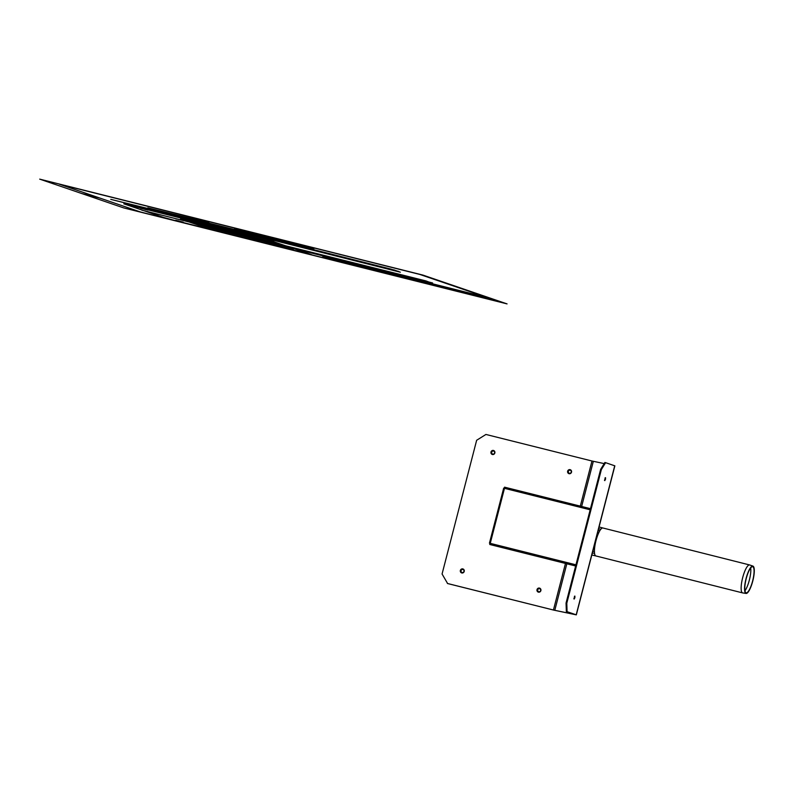<?xml version="1.0" encoding="UTF-8"?>
<svg xmlns="http://www.w3.org/2000/svg" width="794" height="794" viewBox="0 0 794 794"><rect width="100%" height="100%" fill="white"/><g stroke="black" fill="none" stroke-linecap="round" stroke-linejoin="round"><path stroke-width="1.19" d="M447.389 583.461L553.438 610.02L575.561 614.665L567.075 611.678L576.325 614.864L553.666 610.09L447.618 583.54L442.069 573.993L476.648 440.273L485.928 434.457L591.977 461.006L580.305 506.135M460.361 570.439A2.094 1.995 108.9 0 1 463.716 569.417A2.094 1.995 108.9 0 1 462.813 572.921A2.094 1.995 108.9 0 1 460.361 570.439M567.65 471.189A2.094 1.995 108.9 0 1 571.005 470.167A2.094 1.995 108.9 0 1 570.092 473.671A2.094 1.995 108.9 0 1 567.65 471.189M537.012 589.634A2.094 1.995 108.9 0 1 540.367 588.602A2.094 1.995 108.9 0 1 539.463 592.116A2.094 1.995 108.9 0 1 537.012 589.634M490.99 452.004A2.094 1.995 108.9 0 1 494.344 450.972A2.094 1.995 108.9 0 1 493.441 454.476A2.094 1.995 108.9 0 1 490.99 452.004M604.194 463.597L591.977 461.006M491.704 452.203A1.568 1.489 -71.1 0 0 493.54 454.059A1.568 1.489 -71.1 0 0 494.215 451.429A1.568 1.489 -71.1 0 0 491.704 452.203M537.727 589.833A1.568 1.489 -71.1 0 0 539.563 591.689A1.568 1.489 -71.1 0 0 540.238 589.059A1.568 1.489 -71.1 0 0 537.727 589.833M568.355 471.388A1.568 1.489 -71.1 0 0 570.191 473.244A1.568 1.489 -71.1 0 0 570.866 470.624A1.568 1.489 -71.1 0 0 568.355 471.388M461.076 570.638A1.568 1.489 -71.1 0 0 462.912 572.494A1.568 1.489 -71.1 0 0 463.587 569.874A1.568 1.489 -71.1 0 0 461.076 570.638M574.876 597.713L574.151 599.063L574.896 596.096L574.876 597.713M573.854 598.765A2.094 0.635 104.1 0 0 574.29 597.584A2.094 0.635 104.1 0 0 574.489 596.225M605.504 479.268L604.78 480.628L605.524 477.66L605.504 479.268M604.482 480.33A2.094 0.635 104.1 0 0 604.929 479.139A2.094 0.635 104.1 0 0 605.117 477.789M604.879 462.485L600.641 469.353L601.366 469.542L605.614 462.674L604.879 462.485M600.641 469.353L566.053 603.073L566.34 611.499M601.366 469.542L566.787 603.261L566.053 603.073M567.075 611.678L566.787 603.261M576.325 614.864L614.864 465.85L605.614 462.674M750.697 567.958A13.776 3.474 -75.9 0 1 749.347 580.096A13.776 3.474 -75.9 0 1 744.961 590.756M752.633 580.92A13.468 3.394 -75.9 0 1 746.221 592.83A13.468 3.394 -75.9 0 1 746.142 578.935A13.468 3.394 -75.9 0 1 752.791 566.727A13.468 3.394 -75.9 0 1 752.633 580.92M752.791 580.97A14.094 3.553 -75.9 0 1 746.072 593.446A14.094 3.553 -75.9 0 1 745.983 578.895A14.094 3.553 -75.9 0 1 752.95 566.112A14.094 3.553 -75.9 0 1 752.791 580.97M746.072 593.446L742.658 592.91A14.411 3.633 -75.9 0 1 742.579 592.89A14.411 3.633 -75.9 0 1 742.579 578.032A14.411 3.633 -75.9 0 1 749.615 564.951A14.411 3.633 -75.9 0 1 749.695 564.971L752.95 566.112M742.579 592.89L595.877 555.949A14.411 3.633 -75.9 0 1 595.877 555.949A14.411 3.633 -75.9 0 1 594.537 553.259A14.411 3.633 -75.9 0 1 594.428 551.522A14.411 3.633 -75.9 0 1 594.478 549.567A14.411 3.633 -75.9 0 1 595.966 540.734A14.411 3.633 -75.9 0 1 596.066 540.377A14.411 3.633 -75.9 0 1 598.716 532.834A14.411 3.633 -75.9 0 1 599.788 530.769A14.411 3.633 -75.9 0 1 600.711 529.399A14.411 3.633 -75.9 0 1 602.914 528A14.411 3.633 -75.9 0 1 602.934 528.01L599.063 526.968M490.226 543.443L489.441 543.175L490.245 543.354L490.305 544.624L489.739 544.476L490.166 543.761M504.359 487.933L504.557 487.169L505.123 487.308L504.478 488.34L503.674 488.161L489.511 543.185M384.762 272.898L380.455 271.727L384.762 272.898M385.527 273.047L382.976 272.402L385.527 273.047M392.057 274.724L385.934 273.096L392.057 274.724M392.832 274.873L390.271 274.228L392.832 274.873M388.206 273.712L386.41 273.225L388.206 273.712M486.93 297.422L322.672 256.293L336.825 261.147M366.471 267.26L380.634 272.114M404.801 276.858L418.954 281.711M451.339 288.51L461.254 291.904M377.795 271.141L333.996 260.174M496.836 300.817L332.577 259.688M491.178 298.872L326.92 257.752M329.053 257.891L343.216 262.745M347.306 262.467L361.469 267.31M356.437 264.749L370.59 269.603M378.937 270.774L384.594 272.709M386.549 272.292L396.454 275.687M324.081 256.78L367.89 267.747M325.5 257.266L369.299 268.233M328.329 258.239L410.458 278.793M329.748 258.725L411.878 279.28M331.167 259.201L413.297 279.766M410.657 278.664L452.56 289.155M412.642 279.339L454.555 289.84M414.061 279.825L455.964 290.326M415.47 280.312L457.384 290.803M458.416 290.932L494.007 299.844M457.205 290.326L488.3 298.107M420.443 282.019L498.046 301.442M123.795 207.939L507.068 303.894L422.974 275.101L39.7 179.136L123.795 207.939M419.828 274.436L59.371 184.198L140.627 212.028L501.083 302.266L419.828 274.436M331.852 260.035L330.443 259.549M81.742 193.538L99.994 198.113M247.758 231.233L249.177 231.719M219.601 226.161L110.763 199.354L400.345 272.203L390.946 269.097L218.469 225.754L223.551 227.59M237.664 230.568L245.902 232.255L234.518 228.354L245.664 232.166M246.636 232.434L239.649 231.054M242.736 230.935L238.359 229.833M123.834 203.83L163.475 217.407L173.042 220.007L311.744 254.735L267.578 239.609L123.834 203.83M141.828 210.162L432.601 282.962M266.844 239.421L311.02 254.546M235.749 231.64L249.336 236.294M143.178 208.772L145.52 209.576M140.588 208.227L148.111 210.112M219.839 227.967L222.171 228.761M145.55 209.477L143.148 208.872L145.55 209.477M146.285 209.656L142.414 208.693L146.285 209.656M222.935 228.851L219.065 227.878L222.935 228.851M222.211 228.662L219.799 228.067L222.211 228.662M217.248 227.421L224.762 229.307M181.389 221.685L177.528 220.712L181.389 221.685M180.665 221.496L178.253 220.891L180.665 221.496M175.702 220.256L183.215 222.141M180.625 221.595L178.293 220.801M252.353 239.451L259.876 241.326M257.316 240.691L254.904 240.086L257.316 240.691M258.05 240.87L254.179 239.907L258.05 240.87M257.276 240.79L254.943 239.987M266.327 242.11L279.925 246.765M234.538 229.873A31.959 0.784 -165.5 0 0 234.577 229.923A31.959 0.784 -165.5 0 0 238.369 231.252M253.514 235.173L242.18 232.265L254.05 235.173M237.892 230.657L247.728 233.079M237.823 230.647L250.815 234.002M400.255 272.173L393.695 269.801M219.164 226.211L398.826 271.449M397.665 271.518L391.105 269.146M285.522 245.753L426.041 280.937L431.688 283.111L423.817 280.391M293.79 248.582L431.688 283.111M238.964 230.885L239.907 231.084M224.077 227.719L222.022 227.223M240.016 231.114L239.292 230.905M238.587 230.806L240.245 231.173M239.639 231.024L241.029 231.312M238.994 230.885L240.592 231.282M239.292 230.955L240.671 231.302M239.093 230.905L240.116 231.163M221.457 227.064L224.424 227.809M221.566 227.094L225.754 228.146M221.754 227.144L225.635 228.116M221.814 227.163L225.595 228.106M221.883 227.183L225.546 228.096M222.102 227.243L225.397 228.067M222.181 227.263L225.347 228.047M222.26 227.282L225.278 228.037M221.417 227.034L225.218 228.017M222.439 227.332L225.149 228.007M222.538 227.352L225.069 227.987M222.648 227.382L224.99 227.967M222.767 227.412L224.891 227.947M222.896 227.441L224.791 227.918M223.045 227.481L224.662 227.888M223.223 227.531L224.504 227.848M223.461 227.59L224.285 227.799M313.918 248.671L242.011 230.875M269.553 240.522L273.93 241.614M297.591 246.329C289.036 243.917 299.298 246.368 291.19 243.966M218.628 225.814L291.567 244.086M222.161 227.203L297.194 246.219M111.894 199.631L110.942 199.373M112.927 199.89L111.974 199.631M113.969 200.148L113.006 199.89M115.001 200.416L114.038 200.148M116.033 200.674L115.07 200.406M117.065 200.932L116.103 200.664M118.098 201.19L117.135 200.922M119.13 201.448L118.167 201.18M120.162 201.706L119.199 201.448M121.194 201.964L120.231 201.706M122.226 202.222L121.264 201.964M123.259 202.48L122.296 202.222M124.291 202.738L123.328 202.48M125.323 202.996L124.36 202.738M126.355 203.254L125.392 202.996M127.387 203.512L126.425 203.254M128.42 203.77L127.457 203.512M129.452 204.028L128.489 203.77M130.484 204.286L129.531 204.028M131.516 204.544L130.563 204.286M132.548 204.802L131.596 204.544M133.581 205.06L132.628 204.802M134.613 205.318L133.66 205.06M135.645 205.577L134.692 205.318M136.677 205.835L135.724 205.577M137.709 206.093L136.757 205.835M138.742 206.361L137.789 206.093M139.774 206.619L138.821 206.351M140.806 206.877L139.853 206.609M141.838 207.135L140.885 206.867M142.87 207.393L141.918 207.125M143.903 207.651L142.95 207.393M144.935 207.909L143.982 207.651M145.967 208.167L145.014 207.909M146.999 208.425L146.046 208.167M148.031 208.683L147.079 208.425M149.064 208.941L148.111 208.683M150.096 209.199L149.143 208.941M151.128 209.457L150.175 209.199M152.16 209.715L151.207 209.457M153.192 209.973L152.24 209.715M154.225 210.231L153.272 209.973M155.257 210.489L154.304 210.231M156.289 210.747L155.336 210.489M157.331 211.006L156.368 210.747M158.363 211.264L157.401 211.006M159.395 211.522L158.433 211.264M160.428 211.78L159.465 211.522M161.46 212.048L160.497 211.78M162.492 212.306L161.529 212.038M163.524 212.564L162.562 212.296M164.557 212.822L163.594 212.554M165.589 213.08L164.626 212.812M166.621 213.338L165.658 213.07M167.653 213.596L166.69 213.338M168.685 213.854L167.723 213.596M169.718 214.112L168.755 213.854M170.75 214.37L169.787 214.112M171.782 214.628L170.819 214.37M172.814 214.886L171.851 214.628M173.846 215.144L172.884 214.886M174.879 215.402L173.926 215.144M175.911 215.66L174.958 215.402M176.943 215.918L175.99 215.66M177.975 216.176L177.022 215.918M179.007 216.434L178.055 216.176M180.04 216.693L179.087 216.434M181.072 216.951L180.119 216.693M182.104 217.209L181.151 216.951M183.136 217.467L182.183 217.209M184.168 217.725L183.215 217.467M185.201 217.993L184.248 217.725M186.233 218.251L185.28 217.983M187.265 218.509L186.312 218.241M188.297 218.767L187.344 218.499M189.329 219.025L188.377 218.757M190.362 219.283L189.409 219.025M191.394 219.541L190.441 219.283M192.426 219.799L191.473 219.541M193.458 220.057L192.505 219.799M194.49 220.315L193.538 220.057M195.523 220.573L194.57 220.315M196.555 220.831L195.602 220.573M197.587 221.089L196.634 220.831M198.619 221.347L197.666 221.089M199.651 221.605L198.698 221.347M200.684 221.863L199.731 221.605M201.726 222.122L200.763 221.863M202.758 222.38L201.795 222.122M203.79 222.638L202.827 222.38M204.822 222.896L203.86 222.638M205.854 223.154L204.892 222.896M206.887 223.412L205.924 223.154M207.919 223.67L206.956 223.412M208.951 223.938L207.988 223.67M209.983 224.196L209.02 223.928M211.015 224.454L210.053 224.186M212.048 224.712L211.085 224.444M213.08 224.97L212.117 224.702M214.112 225.228L213.149 224.97M215.144 225.486L214.182 225.228M216.176 225.744L215.214 225.486M217.209 226.002L216.246 225.744M218.241 226.26L217.278 226.002M219.273 226.518L218.32 226.26M220.305 226.776L219.352 226.518M221.337 227.034L220.385 226.776M238.895 230.865L238.22 230.687M239.252 230.945L238.577 230.756M240.671 231.243L239.996 231.054M241.386 231.391L240.711 231.203M241.743 231.461L241.068 231.282M242.101 231.54L241.426 231.352M243.172 231.759L241.783 231.431M242.815 231.689L242.14 231.501M243.52 231.838L242.845 231.65M243.877 231.908L243.202 231.729M244.234 231.987L243.56 231.798M244.592 232.056L243.917 231.878M244.949 232.136L244.274 231.947M245.306 232.205L244.631 232.027M245.664 232.285L244.979 232.096M246.021 232.354L245.336 232.176M246.368 232.434L245.693 232.245M246.299 232.324L245.336 232.056M245.981 232.205L245.018 231.947M245.654 232.096L244.701 231.838M245.336 231.987L244.383 231.729M245.018 231.878L244.056 231.62M244.691 231.769L243.738 231.511M244.373 231.659L243.421 231.401M244.056 231.55L243.093 231.292M243.738 231.441L242.775 231.183M243.411 231.332L242.458 231.074M243.093 231.223L242.14 230.965M242.775 231.114L241.813 230.856M242.448 231.004L241.495 230.746M242.13 230.895L241.178 230.637M241.813 230.786L240.86 230.528M241.495 230.677L240.532 230.419M241.168 230.568L240.215 230.3M240.85 230.458L239.897 230.191M240.532 230.349L239.57 230.081M240.215 230.24L239.252 229.972M239.887 230.121L238.934 229.863M239.57 230.012L238.617 229.754M239.252 229.903L238.289 229.645M238.925 229.794L237.972 229.535M238.607 229.684L237.654 229.426M238.289 229.575L237.337 229.317M237.972 229.466L237.009 229.208M237.644 229.357L236.691 229.099M237.327 229.248L236.374 228.99M237.009 229.138L236.046 228.88M236.691 229.029L235.729 228.771M236.364 228.92L235.411 228.662M236.046 228.811L235.093 228.553M235.729 228.702L234.766 228.444M235.401 228.593L234.736 228.404M129.581 204.118L128.221 203.651M206.232 223.303L204.872 222.836M236.126 230.21L236.652 230.32M237.356 230.508L237.882 230.617M241.039 231.411L241.565 231.52M242.269 231.709L242.795 231.818M243.5 232.007L244.026 232.116M244.721 232.305L245.247 232.414M245.951 232.602L246.477 232.721M222.985 227.421L183.801 217.199M192.317 219.432L187.414 218.152M147.783 207.82L243.669 231.818L150.225 208.425L157.252 210.966L149.937 208.465M157.252 210.966L151.723 208.822L159.991 211.651L213.1 224.851M218.598 226.28L214.082 225.109M161.946 211.988L185.667 217.923L161.946 211.988M182.898 216.98L160.249 211.403L182.838 216.96M158.542 210.827L182.273 216.762L158.542 210.827M219.124 225.992L230.22 228.712M185.151 217.377L210.013 223.71L185.151 217.377M207.978 223.511L197.716 220.841M149.143 208.187L149.858 208.336M149.431 208.296L149.937 208.395M150.423 208.494L150.929 208.604M149.748 208.405L150.255 208.504M151.456 208.753L151.962 208.862M150.076 208.514L150.572 208.614M151.545 208.743L152.587 209.04M150.394 208.624L150.9 208.723M150.711 208.733L151.217 208.832M152.319 209.279L153.143 209.497M154.235 209.934L154.741 210.043M155.842 210.489L156.339 210.589M240.016 230.905L240.751 231.094M241.277 231.243L241.783 231.352M241.366 231.223L242.815 231.61M149.52 208.356L148.567 208.097M149.044 208.187L148.091 207.929M149.411 208.227L148.478 207.968M150.959 208.614L149.997 208.346M154.056 209.388L153.093 209.13M155.604 209.775L154.641 209.517M157.152 210.162L156.19 209.904M158.701 210.549L157.738 210.291M160.249 210.936L159.286 210.678M161.797 211.323L160.835 211.065M163.346 211.71L162.383 211.452M164.894 212.097L163.931 211.839M166.442 212.484L165.489 212.226M167.991 212.871L167.038 212.613M169.539 213.258L168.586 213M171.087 213.655L170.134 213.388M172.635 214.043L171.683 213.775M174.184 214.43L173.231 214.162M175.732 214.817L174.779 214.559M177.28 215.204L176.328 214.946M178.829 215.591L177.876 215.333M180.377 215.978L179.424 215.72M181.925 216.365L180.972 216.107M183.474 216.752L182.521 216.494M185.022 217.139L184.069 216.881M186.57 217.526L185.617 217.268M188.118 217.913L187.166 217.655M189.667 218.3L188.714 218.042M191.215 218.687L190.262 218.429M192.763 219.075L191.811 218.816M194.322 219.472L193.359 219.204M195.87 219.859L194.907 219.591M197.418 220.246L196.455 219.978M198.966 220.633L198.004 220.365M200.515 221.02L199.552 220.762M202.063 221.407L201.1 221.149M203.611 221.794L202.649 221.536M205.16 222.181L204.197 221.923M206.708 222.568L205.745 222.31M208.256 222.955L207.294 222.697M209.805 223.342L208.852 223.084M211.353 223.729L210.4 223.471M212.901 224.116L211.948 223.858M214.449 224.504L213.497 224.245M215.998 224.891L215.045 224.633M217.546 225.288L216.593 225.02M219.094 225.675L218.142 225.407M220.643 226.062L219.69 225.794M222.191 226.449L221.238 226.181M223.739 226.836L222.786 226.578M225.288 227.223L224.335 226.965M226.836 227.61L225.883 227.352M228.384 227.997L227.431 227.739M229.932 228.384L228.98 228.126M231.481 228.771L230.528 228.513M233.029 229.158L232.076 228.9M234.577 229.545L233.625 229.287M236.126 229.932L235.173 229.674M237.684 230.32L236.721 230.062M239.232 230.707L238.269 230.449M240.781 231.104L239.818 230.836M243.738 231.838L242.914 231.61M156.12 210.579L156.855 210.767M150.443 208.504L242.359 231.52M155.555 210.39L156.289 210.569M154.423 210.003L155.158 210.182M152.726 209.418L153.45 209.606M153.857 209.805L154.592 209.993M152.16 209.229L152.885 209.408M151.029 208.832L151.753 209.02M244.165 231.927L150.235 208.564M152.974 209.249L150.959 208.753M148.557 208.028L149.868 208.475M276.788 243.163L180.446 219.075L198.282 225.079L293.78 248.979L276.788 243.163M152.815 209.06L208.931 222.777M565.477 563.442L553.438 610.02M593.326 461.334L581.645 506.473M566.827 563.78L554.788 610.338M614.725 465.79L576.196 614.804M592.304 553.071L594.537 553.259M592.751 551.364L594.428 551.522M598.249 530.114L599.788 530.769M598.666 528.506L600.711 529.399M505.123 487.318L590.468 508.676L505.103 487.308M575.948 564.812L490.245 543.354L504.478 488.34L590.18 509.798M490.305 544.624L575.65 565.993L490.305 544.624M749.615 564.951L602.914 528M595.897 555.949L591.818 554.986M503.674 488.161L489.441 543.175"/></g></svg>
